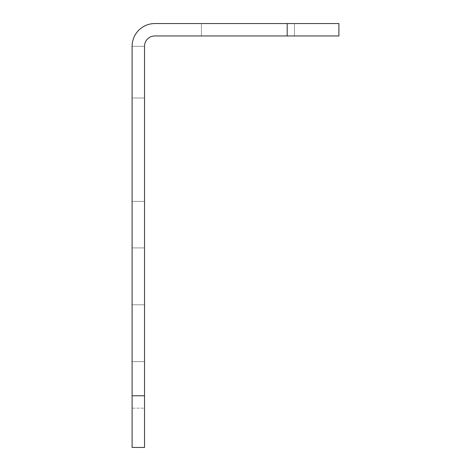 <?xml version="1.0" encoding="UTF-8"?>
<svg xmlns="http://www.w3.org/2000/svg" width="471" height="471" viewBox="0 0 471 471"><rect width="100%" height="100%" fill="white"/><g stroke="black" fill="none" stroke-linecap="round" stroke-linejoin="round"><path stroke-width="0.35" stroke-dasharray="2.35 1.77" d="M132.11 408.163L132.11 97.992L132.11 408.163L132.11 201.382L132.11 408.163L144.515 408.163L144.515 97.992L144.515 408.163L144.515 201.382L144.515 408.163L132.11 408.163M132.11 395.758L132.11 447.45L144.515 447.45L144.515 395.758L132.11 395.758L132.11 46.293A22.743 22.743 0 0 1 154.853 23.55L338.89 23.55L154.853 23.55L287.192 23.55L287.192 35.955L154.853 35.955L338.89 35.955L287.192 35.955L338.89 35.955L338.89 23.55L287.192 23.55L287.192 35.955L287.192 23.55M144.515 395.758L144.515 46.293L132.11 46.293A22.743 22.743 0 0 1 154.853 23.55A22.743 22.743 0 0 0 132.11 46.293L144.515 46.293A10.338 10.338 0 0 1 154.853 35.955L287.192 35.955M201.382 23.55L294.434 23.55L201.382 23.55L294.434 23.55L201.382 23.55L294.434 23.55L201.382 23.55L294.434 23.55L201.382 23.55L201.382 35.955L294.434 35.955L201.382 35.955L294.434 35.955L201.382 35.955L294.434 35.955L201.382 35.955L294.434 35.955L201.382 35.955L201.382 23.55M132.11 97.992L144.515 97.992L132.11 97.992M132.11 201.382L144.515 201.382L132.11 201.382M132.11 304.772L144.515 304.772L132.11 304.772M294.434 23.55L294.434 35.955L294.434 23.55M144.515 46.293A10.338 10.338 0 0 1 154.853 35.955A10.338 10.338 0 0 0 144.515 46.293M338.89 23.55L338.89 35.955L338.89 23.55M132.11 247.905L144.515 247.905L132.11 247.905M132.11 361.634L144.515 361.634L132.11 361.634"/><path stroke-width="0.71" d="M132.11 447.45L132.11 395.758L144.515 395.758L144.515 447.45L132.11 447.45M287.192 23.55L338.89 23.55L338.89 35.955L287.192 35.955L287.192 23.55L154.853 23.55A22.743 22.743 0 0 0 132.11 46.293L132.11 395.758M287.192 35.955L154.853 35.955A10.338 10.338 0 0 0 144.515 46.293L144.515 395.758"/></g></svg>
